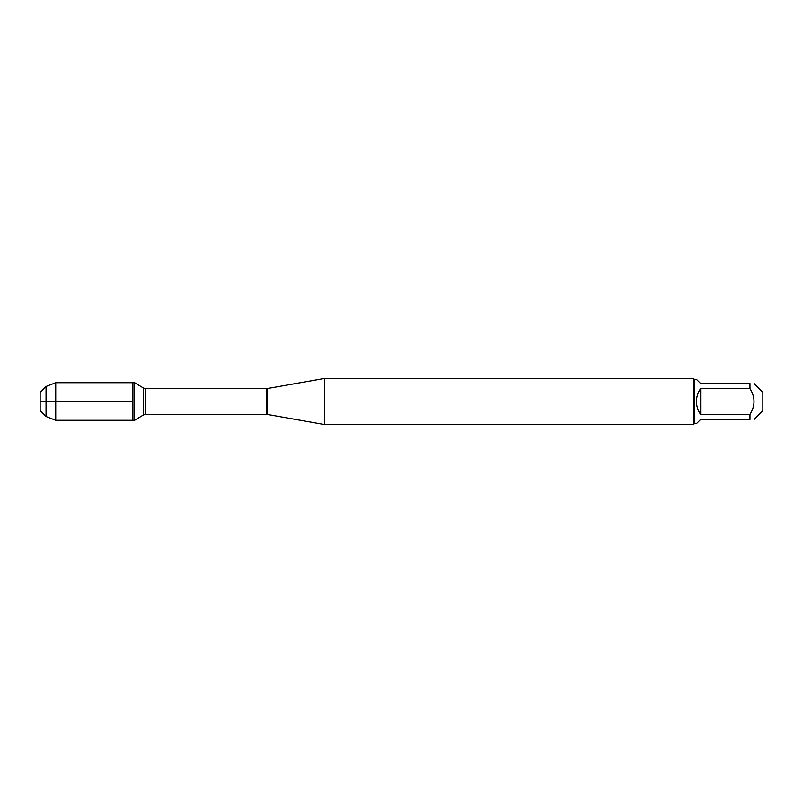 <?xml version="1.0" encoding="UTF-8"?>
<svg xmlns="http://www.w3.org/2000/svg" width="803" height="803" viewBox="0 0 803 803"><rect width="100%" height="100%" fill="white"/><g stroke="black" fill="none" stroke-linecap="round" stroke-linejoin="round"><path stroke-width="1.2" d="M134.623 420.29L134.623 382.71L132.907 382.71L132.907 420.29L132.907 382.71L55.738 382.71L55.738 420.29L134.623 420.29L143.526 414.93L143.526 388.07L134.623 382.71M754.137 383.533L762.85 392.235L762.85 410.765L754.137 419.467M749.972 383.533C755.352 383.533 755.352 383.533 749.972 383.533L749.972 388.562C755.352 397.184 755.352 405.816 749.972 414.438L749.972 419.467C755.352 419.467 755.352 419.467 749.972 419.467L700.628 419.467L696.452 423.643L694.404 423.643L694.404 379.357L696.452 379.357L700.628 383.533L749.972 383.533M749.972 388.562L700.628 388.562C697.887 392.436 696.502 396.752 696.452 401.5C696.502 406.248 697.887 410.564 700.628 414.438L749.972 414.438M324.633 401.5L324.633 424.566L693.481 424.566L693.481 378.434L324.633 378.434L324.633 401.5M700.628 414.438L700.628 388.562M46.052 416.546L40.15 410.644L40.15 392.356L46.052 386.454L46.052 416.546L55.738 420.29M132.907 401.5L40.15 401.5L132.907 401.5M267.439 414.478L266.315 414.378L266.315 388.622L267.439 388.522L267.439 414.478L324.633 424.566M266.315 388.622L145.524 388.622L145.524 414.378L143.526 414.93M267.439 388.522L324.633 378.434M266.315 414.378L145.524 414.378M145.524 388.622L143.526 388.07M694.404 379.357L693.481 378.434M694.404 423.643L693.481 424.566M46.052 386.454L55.738 382.71"/></g></svg>
